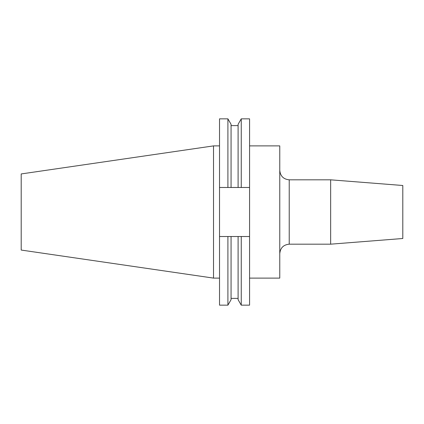 <?xml version="1.0" encoding="UTF-8"?>
<svg xmlns="http://www.w3.org/2000/svg" width="424" height="424" viewBox="0 0 424 424"><rect width="100%" height="100%" fill="white"/><g stroke="black" fill="none" stroke-linecap="round" stroke-linejoin="round"><path stroke-width="0.64" d="M249.572 145.893L279.766 145.893L279.766 278.107L249.572 278.107M330.646 244.176L402.8 238.5L402.8 185.5L330.646 179.824L330.646 244.176L289.226 244.176C283.481 244.738 280.328 247.892 279.766 253.642M213.516 278.107L213.516 145.893L21.2 173.941L21.2 250.059L213.516 278.107L219.526 278.107M238.097 187.482L238.097 124.317L241.256 118.847L249.572 118.847L249.572 187.482L219.526 187.482L219.526 236.518L249.572 236.518L249.572 187.482M249.572 236.518L249.572 305.153L241.256 305.153L241.256 236.518M241.256 118.847L241.256 187.482M238.097 236.518L238.097 299.683L241.256 305.153M219.526 187.482L219.526 118.847L227.905 118.847L231.064 124.317L231.064 187.482M231.064 236.518L231.064 299.683L227.905 305.153L227.905 236.518M227.905 118.847L227.905 187.482M219.526 236.518L219.526 305.153L227.905 305.153M279.766 170.358C280.328 176.108 283.481 179.262 289.226 179.824L289.226 244.176M231.064 125.605L238.097 125.605M231.064 298.395L238.097 298.395M213.516 145.893L219.526 145.893M289.226 179.824L330.646 179.824"/></g></svg>

